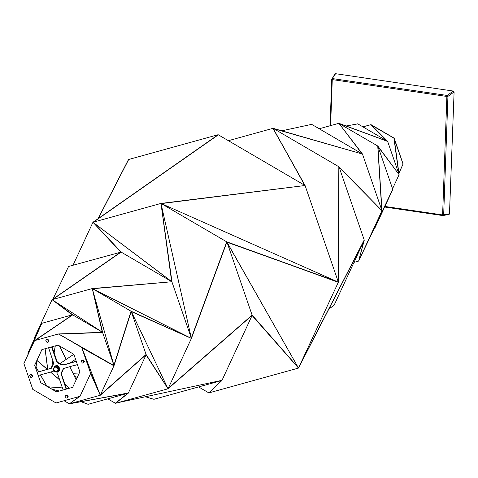 <?xml version="1.0" encoding="UTF-8"?>
<svg xmlns="http://www.w3.org/2000/svg" width="478" height="478" viewBox="0 0 478 478"><rect width="100%" height="100%" fill="white"/><g stroke="black" fill="none" stroke-linecap="round" stroke-linejoin="round"><path stroke-width="0.72" d="M54.343 371.43L54.008 371.908L52.233 371.609L48.218 372.571M54.187 371.741L54.504 371.561M48.589 347.751L53.727 363.346L51.313 368.299L39.268 371.675L51.487 368.138M68.707 388.423L66.293 388.238L61.345 373.868L63.598 368.46M75.763 364.941L63.377 368.562L60.975 373.503L66.119 389.14M37.159 372.111L39.644 371.418M52.012 346.801L57.133 361.631C60.294 364.75 63.676 365.461 67.267 363.764L76.241 361.272M66.293 388.238L66.562 389.02M63.132 389.964L57.969 374.967L56.786 373.103L57.348 371.896M75.369 365.204L77.4 364.636M76.295 361.416L66.872 364.027C63.281 365.724 59.899 365.013 56.739 361.894L51.57 346.92M39.268 371.681L37.206 372.254M38.312 375.469L47.824 372.84M66.872 364.027L67.267 363.758M399.046 174.757L394.135 138.256L370.904 124.68L362.951 126.879L370.904 124.68L387.622 141.303L370.982 124.627L394.213 138.202L403.109 164.032L402.016 166.38M46.623 339.601L47.914 339.255L49.055 341.047L48.254 342.039M46.969 342.379L45.828 340.587L46.366 339.733L47.436 339.577L48.571 341.37L48.033 342.224L46.969 342.379M92.929 222.389L218.147 134.706L128.498 159.532L98.086 218.673L128.498 159.532L218.147 134.706L305.078 185.506L338.364 282.169L298.505 368.078L252.169 315.295L221.935 380.47L208.856 392.904L221.935 380.47L153.922 399.303L145.676 396.848M58.621 334.134L102.573 332.515L58.591 333.931L34.553 340.617L72.56 314.793L34.631 340.563M59.242 391.046L52.287 389.337M222.043 380.285L117.773 402.697M208.671 392.796L198.621 386.923L208.671 392.796M27.473 355.877L41.789 323.325L24.987 361.231L41.652 323.355L34.207 338.197L39.907 327.107M35.82 368.233L36.836 360.597M160.871 203.455L305.078 185.506L338.364 282.169L298.505 368.078L251.984 315.378M161.349 203.592L337.45 281.763L161.349 203.592M329.007 308.77L334.044 305.352L328.924 308.931L334.044 305.352L364.278 240.177L298.505 368.078L208.856 392.904L221.732 380.386M81.762 347.47L58.591 333.931L81.822 347.506L90.712 373.342L80.065 396.298L90.712 373.342L81.822 347.506L114.015 365.64L58.507 333.985M106.696 361.452L58.931 334.122L106.696 361.452M81.714 347.691L113.907 365.825L131.229 311.333L92.266 288.563L52.078 299.688L34.207 338.197L41.849 323.295M357.825 123.886L346.18 125.989M338.167 282.104L338.83 166.78L338.364 282.169L339.027 166.846L364.278 240.177L358.631 261.084L364.182 240.034L300.13 364.583M226.841 241.916L298.505 368.078L208.856 392.904M191.361 338.502L226.919 241.964L338.305 282.331M338.245 282.05L226.799 241.844M28.124 354.102L27.951 352.836L28.077 354.21L27.909 352.979L41.652 323.355L72.56 314.793L52.078 299.688L72.429 314.96M46.725 386.087L40.403 374.889M38.604 371.711L36.023 367.134M30.407 374.579L31.691 374.238L32.833 376.031L32.038 377.017M30.144 374.71L31.213 374.561L32.355 376.347L31.817 377.208L30.747 377.357L29.606 375.571L30.622 374.388M304.874 185.578L273.087 128.307L305.078 185.506L160.972 203.425L226.919 241.964L252.169 315.295L298.505 368.078L364.212 239.986M78.864 373.987L73.265 373.736M387.676 141.452L338.908 123.306L319.202 128.761M68.581 266.473L53.016 299.037M128.702 159.467L98.301 218.524M171.919 281.847L92.965 222.258L160.972 203.425L171.68 281.775M121.083 252.061L92.965 222.258L218.147 134.706L305.078 185.506L161.074 203.628L171.99 281.895M191.373 338.544L226.859 242.161L338.364 282.169L226.919 241.964L191.403 338.418L168.041 388.781L252.169 315.295L168.041 388.781L146.059 354.497L100.237 395.043M131.163 311.292L191.224 338.269L226.721 241.88L298.505 368.078M34.769 340.683L72.704 314.877M58.107 345.11L41.879 349.609L34.661 365.162L40.69 382.657L56.428 391.858L72.656 387.359L79.874 371.812L73.845 354.312L58.107 345.11M72.734 387.305L56.428 391.858M56.506 391.805L40.69 382.657M40.767 382.603L34.661 365.162M34.553 340.617L23.9 363.579L32.797 389.409L56.028 402.984L80.065 396.298L69.358 403.826L80.149 396.119M79.981 396.352L90.712 373.342L100.272 395.264L90.671 373.204M90.635 373.39L81.738 347.56M34.745 365.108L41.956 349.555M58.854 371.286L60.168 368.974L57.3 365.455L55.281 365.951M57.515 371.8L58.74 371.37L59.929 369.135L57.055 365.616L55.394 365.867M54.295 366.996L55.155 366.029M59.631 369.094L58.561 371.107L56.924 372.057C54.791 372.243 53.584 371.209 53.303 368.95L54.373 366.937L55.054 366.626C57.181 366.441 58.388 367.48 58.669 369.739L57.599 371.747C54.707 372.32 53.267 371.4 53.273 368.992L54.373 366.937L56.01 365.981C58.143 365.795 59.35 366.835 59.631 369.094M93.18 222.342L121.125 252.037M73.02 265.242L92.869 222.455M218.332 134.814L93.162 222.342M79.868 396.22L69.358 403.826L128.283 393.179L70.804 403.426M298.487 367.881L252.145 315.092L167.993 388.56L146.101 354.527M99.657 393.669L81.941 347.823L99.657 393.669M90.509 373.408L100.272 395.264L69.358 403.826L128.373 392.988M398.897 173.12L403.026 164.085L398.933 173.394L403.026 164.085L394.213 138.202M362.916 126.861L370.982 124.627M398.795 173.747L393.944 138.208L403.109 164.032M357.652 123.784L387.622 141.303L399.1 174.631L394.135 138.256L370.707 124.752L387.383 141.333M273.171 128.528L362.479 154.053L273.087 128.307L339.027 166.846L381.994 210.72L338.89 166.762M228.388 140.687L273.087 128.307L362.479 154.053L338.908 123.306L362.252 154.095M272.932 128.343L305.137 185.673M453.281 91.059L335.598 73.696L334.767 74.395M453.843 92.535L454.04 91.991M449.481 213.851L454.1 91.961L453.341 91.017M453.013 91.25L447.175 95.451L447.934 96.383L443.668 214.873L442.604 214.939L446.87 96.454L332.27 79.593L330.615 125.6M449.493 213.439L449.153 214.395L442.807 215.578L384.629 207.016L442.753 215.554M442.801 215.572L442.604 214.939L443.136 215.554L443.668 214.873L449.398 213.768M335.759 73.917L335.359 73.857M335.425 73.953L331.762 79.294L332.27 79.593L332.58 78.595L447.175 95.451L446.87 96.454L447.934 96.383L453.771 92.182M331.869 78.924L332.27 79.593M334.51 74.98L334.528 74.568M448.25 214.502L448.884 214.401M453.323 91.017L452.69 91.119M65.797 395.252L67.087 394.912L68.229 396.704L67.428 397.69M66.609 395.234L67.751 397.027L67.213 397.881L66.143 398.037L65.002 396.244L65.54 395.384L66.609 395.234M82.019 360.275L83.309 359.934L84.451 361.721L83.65 362.712M83.429 362.904L82.359 363.053L81.218 361.26L81.756 360.406L82.825 360.251L83.967 362.043L83.429 362.904L83.913 362.581M338.95 167.061L381.994 210.72L358.631 261.084L392.731 189.222M191.314 338.036L161.182 204.363L191.314 338.036M363.848 241.115L358.631 261.084L392.796 189.413L364.702 247.992M281.769 130.811L311.722 124.358M100.243 395.019L90.712 373.151M120.814 252.145L92.965 222.258L120.934 251.972L52.078 299.688L72.56 314.793L102.537 332.312L114.015 365.64L100.272 395.264L146.154 354.664L131.121 311.214M52.305 299.766L72.758 314.847M68.378 266.527L121.077 252.091L52.281 299.766M45.117 348.713L47.746 369.171M34.273 338.388L34.446 338.884M51.534 368.066L52.861 360.131M54.086 352.794L55.239 345.905M358.422 261.137L353.989 262.368M100.272 395.264L146.137 354.467M131.372 311.632L167.712 388.1L131.372 311.632M81.224 401.681L88.095 404.304L81.075 401.711L88.095 404.304L128.283 393.179L115.485 403.33L168.041 388.781L145.969 354.76M311.525 124.274L362.479 154.053L338.908 123.306L387.622 141.303L339.798 123.826M392.563 188.726L399.1 174.631L377.877 146.077L381.994 210.72L362.539 154.221M92.965 222.258L171.889 281.751L191.403 338.418L131.175 311.542L113.985 365.712M92.696 290.098L113.913 365.27L92.696 290.098M81.726 347.392L113.842 365.479L131.032 311.256L191.403 338.418L131.229 311.333L113.997 365.754M92.624 288.742L190.077 337.755L92.624 288.742M377.745 145.999L381.791 210.589M52.078 299.688L120.934 251.972L171.889 281.751L92.374 288.76L102.567 332.389M58.519 333.949L102.537 332.312L92.266 288.563L102.322 332.318M53.058 300.321L102.28 332.144L53.058 300.321M92.176 288.587L171.889 281.751L92.266 288.563L102.645 332.437M47.902 386.774L62.421 387.897M66.281 388.196L68.82 388.393M77.305 377.339L74.64 376.521M52.132 389.247L59.35 391.016M69.179 403.725L64.094 400.749M62.433 387.939L47.985 386.822M55.299 345.893L54.128 352.901M52.897 360.239L51.618 367.893M50.937 371.968L50.883 372.296M59.583 345.976L66.203 359.402M69.818 366.74L76.211 379.705M73.289 373.778L78.846 374.023M115.306 403.229L107.807 398.849M74.604 376.443L77.334 377.285M128.08 393.101L115.288 403.253L128.283 393.179L146.154 354.664L168.041 388.781M338.777 123.342L377.877 146.077L392.796 189.413L374.931 227.922L374.268 228.281M36.925 360.4L47.346 369.285M50.602 372.063L59.613 379.741M64.93 384.276L69.525 388.196M76.157 379.813L69.728 366.763M66.125 359.45L59.439 345.887M374.931 227.922L374.196 228.43L375.039 227.737M36.041 366.985L38.7 371.681M40.493 374.866L46.88 386.176M69.424 388.226L64.99 384.443M59.672 379.908L50.501 372.087M47.238 369.309L36.908 360.496M381.928 210.858L377.877 146.077L399.1 174.631L377.799 146.304M36.914 360.43L35.862 368.353M47.669 369.195L45.04 348.731M53.536 369.112C55.173 366.291 56.697 366.512 58.113 369.787C56.476 372.613 54.952 372.386 53.536 369.112M384.892 206.448L442.604 214.939M330.089 125.75L331.756 79.408M54.008 371.908L54.402 371.645M46.844 339.41L46.366 339.733M48.033 342.224L48.517 341.907M32.295 376.885L31.817 377.208M330.065 125.756L331.738 79.348L334.881 74.012M67.691 397.559L67.213 397.881M65.54 395.384L66.018 395.067M82.24 360.083L81.756 360.406M75.572 359.319L70.123 362.969M59.983 363.567L73.821 354.294"/></g></svg>
